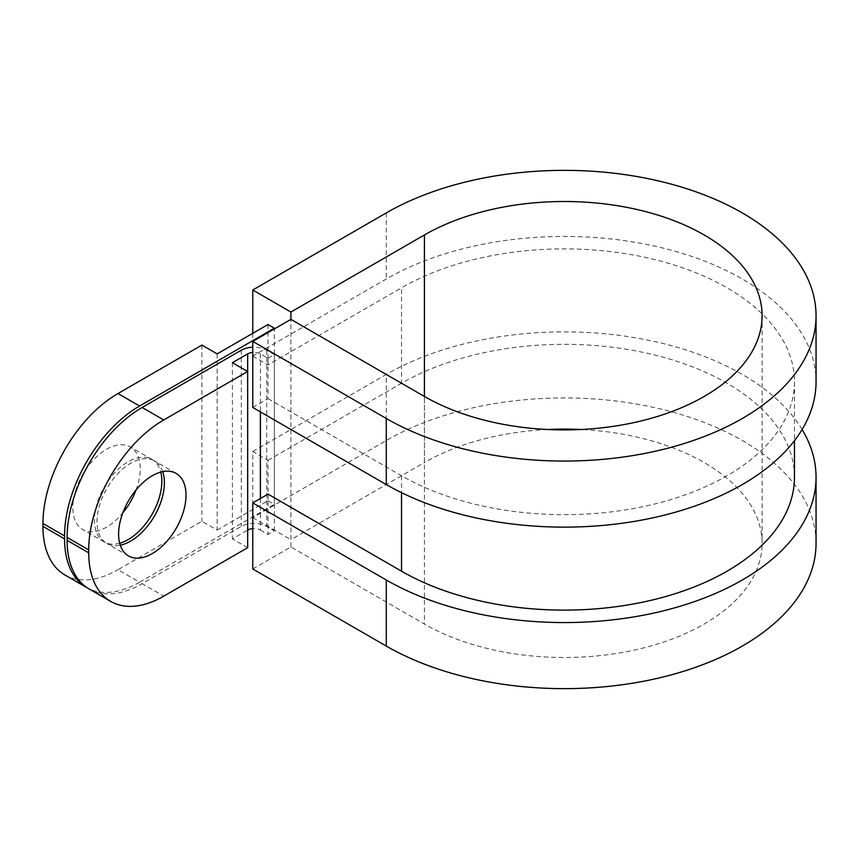 <?xml version="1.0" encoding="UTF-8"?>
<svg xmlns="http://www.w3.org/2000/svg" width="859" height="859" viewBox="0 0 859 859"><rect width="100%" height="100%" fill="white"/><g stroke="black" fill="none" stroke-linecap="round" stroke-linejoin="round"><path stroke-width="0.64" stroke-dasharray="4.29 3.22" d="M252.761 407.477L268.019 398.662L268.019 358.289L260.384 353.887A8.987 5.186 0 0 0 252.761 352.415M260.384 498.51L260.384 530.078A8.987 5.186 0 0 0 252.761 528.607M268.019 398.662L401.529 475.746A230.18 132.887 0 0 0 652.378 504.555A230.18 132.887 0 0 0 794.468 381.783A230.18 132.887 0 0 0 652.378 258.999A230.18 132.887 0 0 0 401.529 287.808L401.529 383.254A230.18 132.887 0 0 1 652.378 354.445A230.18 132.887 0 0 1 794.468 477.217M260.384 530.078L268.019 534.481L274.375 530.808L266.741 526.406A17.985 10.383 0 0 0 241.315 526.406L142.132 583.669L163.747 596.146M268.019 494.108L268.019 534.481M268.019 358.289L274.375 354.617L266.741 350.214A17.985 10.383 0 0 0 252.761 347.197M247.671 547.698L232.413 538.883L247.671 530.078L247.671 371.507M217.155 353.887L217.155 530.078L201.897 521.263L117.973 569.721L139.588 582.198A106.097 61.257 -60 0 1 87.833 588.168M201.897 345.071L201.897 521.263M136.044 489.974A47.653 27.509 120 0 0 130.353 446.959A47.653 27.509 120 0 0 106.527 449.321A47.653 27.509 120 0 0 75.399 491.316A47.653 27.509 120 0 0 82.7 529.498A47.653 27.509 120 0 0 122.794 512.92M64.919 574.972A106.097 61.257 120 0 0 117.973 569.721M232.413 362.691L232.413 538.883M252.761 568.991L290.9 546.958L424.421 624.042A197.806 114.204 0 0 0 639.987 648.803A197.806 114.204 0 0 0 762.105 543.296A197.806 114.204 0 0 0 581.081 429.5M290.9 546.958L290.9 319.376L290.9 539.624L424.421 462.539L424.421 396.461L424.421 624.042M274.375 530.808L274.375 354.617M252.761 333.324L252.761 356.088L386.271 279.003A251.762 145.354 0 0 1 660.635 247.499A251.762 145.354 0 0 1 816.05 381.783M217.155 530.078L268.019 500.711L268.019 460.338L252.761 451.523L252.761 517.601L386.271 440.517A251.762 145.354 0 0 1 660.635 409.002A251.762 145.354 0 0 1 816.05 543.296M252.761 451.523L386.271 374.438L386.271 440.517M252.761 517.601L290.9 539.624M252.761 356.088L268.019 364.892L401.529 287.808M268.019 324.519L268.019 364.892M268.019 500.711L274.375 504.383L274.375 328.922M119.691 543.253A47.653 27.509 -60 0 1 104.315 541.975A47.653 27.509 -60 0 1 97.013 503.793A47.653 27.509 -60 0 1 128.141 461.798A47.653 27.509 -60 0 1 151.968 459.436A47.653 27.509 -60 0 1 160.762 472.117M162.727 471.645A47.653 27.509 120 0 0 154.513 460.907A47.653 27.509 120 0 0 130.686 463.269A47.653 27.509 120 0 0 99.558 505.264A47.653 27.509 120 0 0 106.86 543.446A47.653 27.509 120 0 0 120.26 545.197M802.091 429.5A251.762 145.354 0 0 0 386.271 374.438M268.019 460.338L401.529 383.254M547.505 429.5A197.806 114.204 0 0 0 424.421 462.539M139.588 582.198L274.375 504.383M89.089 588.92A106.097 61.257 120 0 0 142.132 583.669M260.384 353.887L260.384 411.88M401.529 475.746L401.529 492.669M241.315 350.214L241.315 526.406M266.741 350.214L266.741 526.406M386.271 212.925L386.271 279.003M151.968 459.436L130.353 446.959M104.315 541.975L82.7 529.498M176.127 473.395L154.513 460.907M128.474 555.934L106.86 543.446M794.468 381.783L794.468 440.656M762.105 315.704L762.105 543.296"/><path stroke-width="1.29" d="M252.761 352.415A8.987 5.186 0 0 0 247.671 353.887L247.671 371.507L232.413 362.691L247.671 353.887M252.761 528.607A8.987 5.186 0 0 0 247.671 530.078M802.091 429.5A251.762 145.354 0 0 1 816.05 477.217A251.762 145.354 0 0 1 660.635 611.501A251.762 145.354 0 0 1 386.271 579.997L252.761 502.912L268.019 494.108L401.529 571.192A230.18 132.887 0 0 0 652.378 600.001A230.18 132.887 0 0 0 794.468 477.217L794.468 440.656M252.761 347.197A17.985 10.383 0 0 0 241.315 350.214L142.132 407.477A106.097 61.257 120 0 0 67.109 537.423L67.109 540.354A106.097 61.257 120 0 0 89.089 588.92L110.704 601.407A106.097 61.257 -60 0 1 88.724 552.831L88.724 549.9A106.097 61.257 -60 0 1 163.747 419.954L247.671 371.507L247.671 547.698L163.747 596.146A106.097 61.257 -60 0 1 110.704 601.407M217.155 353.887L201.897 345.071L117.973 393.529A106.097 61.257 120 0 0 42.95 523.464L42.95 526.406A106.097 61.257 120 0 0 64.919 574.972L86.544 587.459A106.097 61.257 -60 0 1 64.565 538.883L64.565 535.952A106.097 61.257 -60 0 1 139.588 406.006L274.375 328.192L268.019 324.519L217.155 353.887M122.794 512.92A47.653 27.509 120 0 0 136.044 489.974M152.301 553.572A47.653 27.509 -60 0 1 128.474 555.934A47.653 27.509 -60 0 1 121.173 517.741A47.653 27.509 -60 0 1 152.301 475.746A47.653 27.509 -60 0 1 176.127 473.395A47.653 27.509 -60 0 1 183.439 511.577A47.653 27.509 -60 0 1 152.301 553.572M87.833 588.168A106.097 61.257 -60 0 1 86.544 587.459M252.761 290.009L386.271 212.925A251.762 145.354 0 0 1 660.635 181.421A251.762 145.354 0 0 1 816.05 315.704A251.762 145.354 0 0 1 660.635 449.998A251.762 145.354 0 0 1 386.271 418.483L252.761 341.399L290.9 319.376L424.421 396.461A197.806 114.204 0 0 0 639.987 421.221A197.806 114.204 0 0 0 762.105 315.704A197.806 114.204 0 0 0 639.987 210.197A197.806 114.204 0 0 0 424.421 234.958L290.9 312.042L252.761 290.009L252.761 333.324M252.761 341.399L252.761 407.477L386.271 484.562A251.762 145.354 0 0 0 660.635 516.066A251.762 145.354 0 0 0 816.05 381.783L816.05 315.704M252.761 502.912L252.761 568.991L386.271 646.075A251.762 145.354 0 0 0 660.635 677.579A251.762 145.354 0 0 0 816.05 543.296L816.05 477.217M290.9 319.376L290.9 312.042M274.375 328.922L274.375 328.192M160.762 472.117A47.653 27.509 -60 0 1 128.141 539.624A47.653 27.509 -60 0 1 119.691 543.253M120.26 545.197A47.653 27.509 120 0 0 154.513 515.937A47.653 27.509 120 0 0 162.727 471.645M581.081 429.5A197.806 114.204 0 0 0 547.505 429.5M260.384 411.88L260.384 498.51M401.529 492.669L401.529 571.192M142.132 407.477L163.747 419.954M42.95 526.406L64.565 538.883M117.973 393.529L139.588 406.006M42.95 523.464L64.565 535.952M386.271 418.483L386.271 484.562M386.271 579.997L386.271 646.075M424.421 396.461L424.421 234.958M67.109 540.354L88.724 552.831M67.109 537.423L88.724 549.9"/></g></svg>
